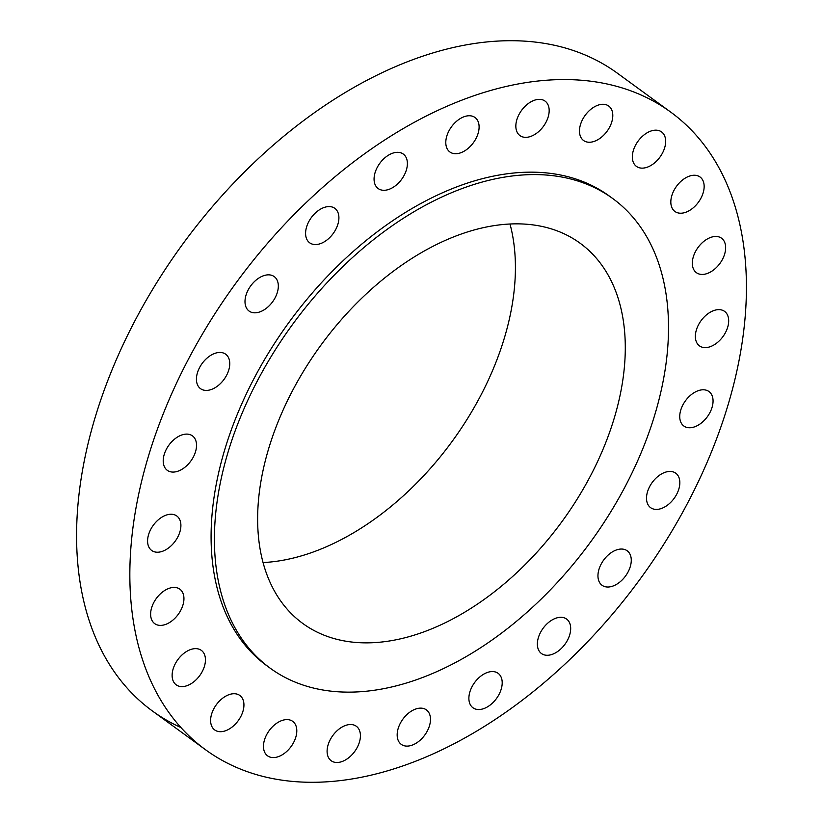 <?xml version="1.0" encoding="UTF-8"?>
<svg xmlns="http://www.w3.org/2000/svg" width="823" height="823" viewBox="0 0 823 823"><rect width="100%" height="100%" fill="white"/><g stroke="black" fill="none" stroke-linecap="round" stroke-linejoin="round"><path stroke-width="1.23" d="M534.991 134.334A21.336 13.538 126.1 0 0 548.149 117.051A21.336 13.538 126.1 0 0 545.083 101.116A21.336 13.538 126.1 0 0 530.022 102.371A21.336 13.538 126.1 0 0 516.865 119.654A21.336 13.538 126.1 0 0 519.941 135.589A21.336 13.538 126.1 0 0 534.991 134.334M133.285 620.758A394.639 250.49 126.1 0 0 205.555 749.753A394.639 250.49 126.1 0 0 567.459 661.764A394.639 250.49 126.1 0 0 742.984 241.108A394.639 250.49 126.1 0 0 670.714 112.103A394.639 250.49 126.1 0 0 308.81 200.092A394.639 250.49 126.1 0 0 133.285 620.758M612.754 198.549L609.421 196.121A290.653 184.486 126.1 0 0 342.893 260.922A290.653 184.486 126.1 0 0 213.62 570.73A290.653 184.486 126.1 0 0 266.847 665.745L270.17 668.173A290.653 184.486 126.1 0 0 536.709 603.362A290.653 184.486 126.1 0 0 665.982 293.554A290.653 184.486 126.1 0 0 612.754 198.549A290.653 184.486 126.1 0 0 346.226 263.35A290.653 184.486 126.1 0 0 216.943 573.158A290.653 184.486 126.1 0 0 270.17 668.173M469.11 147.523A21.336 13.538 126.1 0 0 475.015 117.504A21.336 13.538 126.1 0 0 455.788 121.958A21.336 13.538 126.1 0 0 449.872 151.967A21.336 13.538 126.1 0 0 469.11 147.523M401.12 180.021A21.336 13.538 126.1 0 0 403.301 154.076A21.336 13.538 126.1 0 0 380.339 162.594A21.336 13.538 126.1 0 0 378.158 188.539A21.336 13.538 126.1 0 0 401.12 180.021M335.65 229.617A21.336 13.538 126.1 0 0 334.817 208.332A21.336 13.538 126.1 0 0 308.841 221.531A21.336 13.538 126.1 0 0 309.674 242.806A21.336 13.538 126.1 0 0 335.65 229.617M277.176 292.937A21.336 13.538 126.1 0 0 274.234 276.6A21.336 13.538 126.1 0 0 246.149 294.727A21.336 13.538 126.1 0 0 249.091 311.063A21.336 13.538 126.1 0 0 277.176 292.937M229.658 365.659A21.336 13.538 126.1 0 0 225.667 354.199A21.336 13.538 126.1 0 0 208.137 357.192A21.336 13.538 126.1 0 0 196.532 377.201A21.336 13.538 126.1 0 0 200.524 388.662A21.336 13.538 126.1 0 0 218.054 385.668A21.336 13.538 126.1 0 0 229.658 365.659M196.347 442.825A21.336 13.538 126.1 0 0 192.438 435.851A21.336 13.538 126.1 0 0 172.881 440.614A21.336 13.538 126.1 0 0 163.396 463.349A21.336 13.538 126.1 0 0 167.295 470.324A21.336 13.538 126.1 0 0 186.862 465.561A21.336 13.538 126.1 0 0 196.347 442.825M179.517 519.19A21.336 13.538 126.1 0 0 176.822 516A21.336 13.538 126.1 0 0 155.341 522.728A21.336 13.538 126.1 0 0 148.973 547.285A21.336 13.538 126.1 0 0 151.669 550.464A21.336 13.538 126.1 0 0 173.149 543.736A21.336 13.538 126.1 0 0 179.517 519.19M180.309 589.535A21.336 13.538 126.1 0 0 179.856 589.175A21.336 13.538 126.1 0 0 156.617 598.064A21.336 13.538 126.1 0 0 154.261 623.289A21.336 13.538 126.1 0 0 154.714 623.639A21.336 13.538 126.1 0 0 177.953 614.75A21.336 13.538 126.1 0 0 180.309 589.535M198.682 649.069A21.336 13.538 126.1 0 0 176.534 661.579A21.336 13.538 126.1 0 0 176.215 684.859A21.336 13.538 126.1 0 0 178.889 686.176A21.336 13.538 126.1 0 0 201.028 673.677A21.336 13.538 126.1 0 0 201.357 650.386A21.336 13.538 126.1 0 0 198.682 649.069M233.362 693.738A21.336 13.538 126.1 0 0 213.651 709.066A21.336 13.538 126.1 0 0 214.7 729.939A21.336 13.538 126.1 0 0 221.181 731.678A21.336 13.538 126.1 0 0 240.892 716.36A21.336 13.538 126.1 0 0 239.843 695.476A21.336 13.538 126.1 0 0 233.362 693.738M282.001 720.495A21.336 13.538 126.1 0 0 265.376 737.408A21.336 13.538 126.1 0 0 267.557 755.823A21.336 13.538 126.1 0 0 278.267 756.687A21.336 13.538 126.1 0 0 294.891 739.774A21.336 13.538 126.1 0 0 292.71 721.36A21.336 13.538 126.1 0 0 282.001 720.495M341.278 727.522A21.336 13.538 126.1 0 0 328.12 744.805A21.336 13.538 126.1 0 0 331.185 760.74A21.336 13.538 126.1 0 0 346.246 759.485A21.336 13.538 126.1 0 0 359.404 742.202A21.336 13.538 126.1 0 0 356.328 726.277A21.336 13.538 126.1 0 0 341.278 727.522M407.159 714.343A21.336 13.538 126.1 0 0 401.254 744.352A21.336 13.538 126.1 0 0 420.481 739.908A21.336 13.538 126.1 0 0 426.396 709.889A21.336 13.538 126.1 0 0 407.159 714.343M475.149 681.845A21.336 13.538 126.1 0 0 472.968 707.78A21.336 13.538 126.1 0 0 495.93 699.262A21.336 13.538 126.1 0 0 498.11 673.317A21.336 13.538 126.1 0 0 475.149 681.845M540.618 632.239A21.336 13.538 126.1 0 0 541.452 653.524A21.336 13.538 126.1 0 0 567.428 640.335A21.336 13.538 126.1 0 0 566.594 619.05A21.336 13.538 126.1 0 0 540.618 632.239M599.103 568.93A21.336 13.538 126.1 0 0 602.035 585.266A21.336 13.538 126.1 0 0 630.12 567.129A21.336 13.538 126.1 0 0 627.188 550.793A21.336 13.538 126.1 0 0 599.103 568.93M646.611 496.207A21.336 13.538 126.1 0 0 650.602 507.657A21.336 13.538 126.1 0 0 668.132 504.664A21.336 13.538 126.1 0 0 679.736 484.654A21.336 13.538 126.1 0 0 675.745 473.194A21.336 13.538 126.1 0 0 658.215 476.188A21.336 13.538 126.1 0 0 646.611 496.207M679.921 419.03A21.336 13.538 126.1 0 0 683.831 426.005A21.336 13.538 126.1 0 0 703.387 421.253A21.336 13.538 126.1 0 0 712.872 398.507A21.336 13.538 126.1 0 0 708.973 391.542A21.336 13.538 126.1 0 0 689.407 396.295A21.336 13.538 126.1 0 0 679.921 419.03M696.752 342.677A21.336 13.538 126.1 0 0 699.447 345.855A21.336 13.538 126.1 0 0 720.927 339.127A21.336 13.538 126.1 0 0 727.295 314.581A21.336 13.538 126.1 0 0 724.6 311.392A21.336 13.538 126.1 0 0 703.12 318.12A21.336 13.538 126.1 0 0 696.752 342.677M695.96 272.331A21.336 13.538 126.1 0 0 696.412 272.68A21.336 13.538 126.1 0 0 719.652 263.802A21.336 13.538 126.1 0 0 722.008 238.577A21.336 13.538 126.1 0 0 721.555 238.217A21.336 13.538 126.1 0 0 698.316 247.106A21.336 13.538 126.1 0 0 695.96 272.331M677.596 212.787A21.336 13.538 126.1 0 0 699.735 200.287A21.336 13.538 126.1 0 0 700.054 176.996A21.336 13.538 126.1 0 0 697.379 175.68A21.336 13.538 126.1 0 0 675.241 188.189A21.336 13.538 126.1 0 0 674.911 211.47A21.336 13.538 126.1 0 0 677.596 212.787M642.907 168.118A21.336 13.538 126.1 0 0 662.618 152.8A21.336 13.538 126.1 0 0 661.569 131.917A21.336 13.538 126.1 0 0 655.087 130.178A21.336 13.538 126.1 0 0 635.377 145.506A21.336 13.538 126.1 0 0 636.426 166.38A21.336 13.538 126.1 0 0 642.907 168.118M594.268 141.361A21.336 13.538 126.1 0 0 610.892 124.448A21.336 13.538 126.1 0 0 608.711 106.033A21.336 13.538 126.1 0 0 598.002 105.179A21.336 13.538 126.1 0 0 581.377 122.082A21.336 13.538 126.1 0 0 583.558 140.496A21.336 13.538 126.1 0 0 594.268 141.361M670.714 112.103L617.445 73.247A394.639 250.49 126.1 0 0 255.542 161.236A394.639 250.49 126.1 0 0 80.016 581.892A394.639 250.49 126.1 0 0 152.286 710.897A394.639 250.49 126.1 0 0 180.947 727.553M623.237 320.168A235.316 149.364 126.1 0 0 580.143 243.248A235.316 149.364 126.1 0 0 364.352 295.714A235.316 149.364 126.1 0 0 259.687 546.544A235.316 149.364 126.1 0 0 302.782 623.464A235.316 149.364 126.1 0 0 518.572 570.997A235.316 149.364 126.1 0 0 623.237 320.168M263.051 562.551A235.316 149.364 126.1 0 0 445.634 450.047A235.316 149.364 126.1 0 0 513.367 240.028A235.316 149.364 126.1 0 0 510.003 224.021M152.286 710.897L205.555 749.753"/></g></svg>
